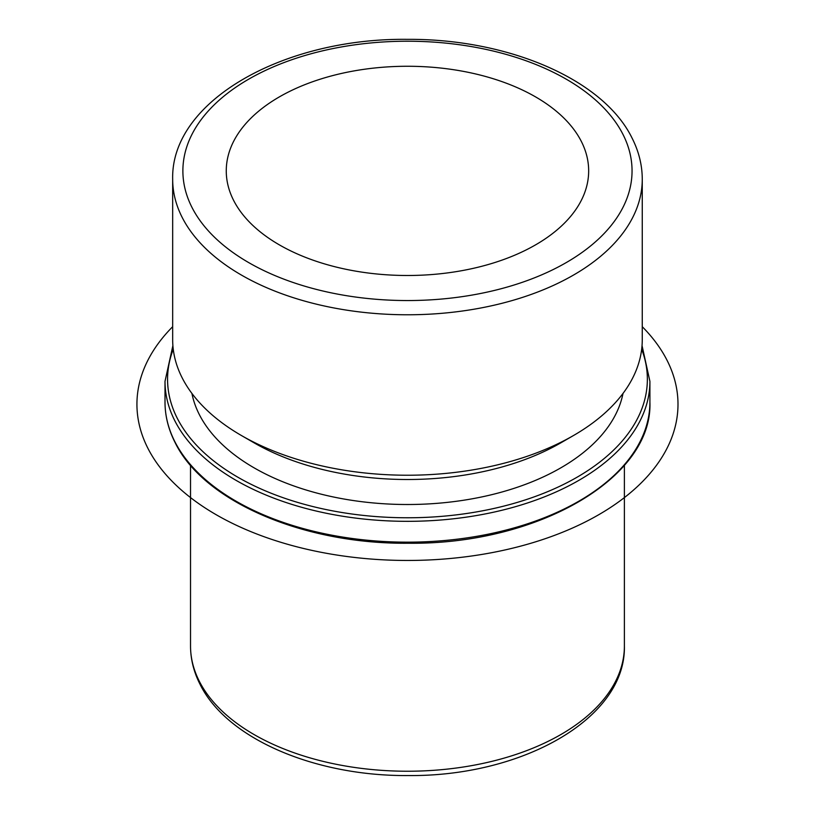 <?xml version="1.0" encoding="UTF-8"?>
<svg xmlns="http://www.w3.org/2000/svg" width="815" height="815" viewBox="0 0 815 815"><rect width="100%" height="100%" fill="white"/><g stroke="black" fill="none" stroke-linecap="round" stroke-linejoin="round"><path stroke-width="1.22" d="M581.34 141.433A181.205 104.615 180 0 1 588.664 170.885A181.205 104.615 180 0 1 433.234 274.431A181.205 104.615 180 0 1 233.589 200.337A181.205 104.615 180 0 1 226.264 170.885A181.205 104.615 180 0 1 381.695 67.329A181.205 104.615 180 0 1 581.34 141.433M623.006 393.441A216.933 125.245 180 0 1 426.092 504.047A216.933 125.245 180 0 1 199.308 414.529A216.933 125.245 180 0 1 191.922 393.441M573.495 435.526L560.863 442.82A216.933 125.245 180 0 1 254.066 442.82L241.434 435.526A234.802 135.555 0 0 0 573.495 435.526A234.802 135.555 0 0 0 642.261 339.672L642.261 179.219A234.802 135.555 180 0 1 440.854 313.398A234.802 135.555 180 0 1 182.163 217.381A234.802 135.555 180 0 1 172.668 179.219L172.668 339.672A234.802 135.555 0 0 0 182.163 377.834A234.802 135.555 0 0 0 241.434 435.526M642.261 326.693A270.529 156.185 180 0 1 571.743 528.365A270.529 156.185 180 0 1 216.169 514.713A270.529 156.185 180 0 1 172.668 326.693M622.966 134.373A224.583 129.667 180 0 1 470.693 295.305A224.583 129.667 180 0 1 191.963 207.387A224.583 129.667 180 0 1 344.236 46.465A224.583 129.667 180 0 1 622.966 134.373M624.392 465.304L624.392 645.989A216.933 125.245 180 0 1 438.317 769.961A216.933 125.245 180 0 1 199.308 681.259A216.933 125.245 180 0 1 190.527 645.989L190.527 465.304M641.67 349.268A239.905 138.509 180 0 1 467.25 513.399A239.905 138.509 180 0 1 177.263 418.258A239.905 138.509 180 0 1 173.259 349.268M642.037 345.591L649.912 381.349A242.452 139.976 180 0 1 441.944 519.909A242.452 139.976 180 0 1 174.817 420.754A242.452 139.976 180 0 1 165.007 381.349L165.007 402.182A242.452 139.976 180 0 0 174.817 441.598A242.452 139.976 180 0 0 441.944 540.742A242.452 139.976 180 0 0 649.912 402.182C652.897 478.273 537.167 544.766 408.407 543.238C303.547 544.369 203.465 501.51 174.991 442.341C168.359 429.261 165.037 415.884 165.007 402.182M642.261 179.219C642.22 165.078 638.817 151.376 632.063 138.081C603.222 79.055 507.562 38.662 407.337 39.344C283.783 37.877 170.732 100.907 172.668 179.219M624.392 645.989C626.083 718.616 522.069 776.654 408.295 775.554C315.558 776.349 226.845 739.083 200.001 684.223C193.726 671.886 190.578 659.141 190.527 645.989M172.892 345.591L165.007 381.349M649.912 381.349L649.912 402.182"/></g></svg>
